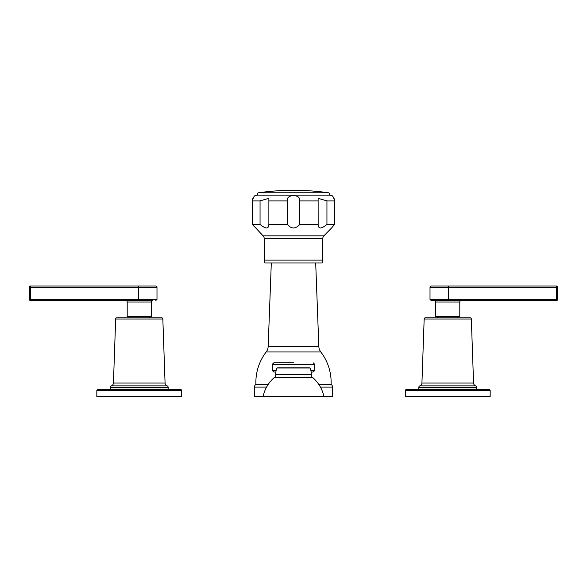<?xml version="1.0" encoding="UTF-8"?>
<svg xmlns="http://www.w3.org/2000/svg" width="587" height="587" viewBox="0 0 587 587"><rect width="100%" height="100%" fill="white"/><g stroke="black" fill="none" stroke-linecap="round" stroke-linejoin="round"><path stroke-width="0.88" d="M311.161 372.033L313.165 372.033L311.161 372.033M275.839 372.033L273.836 372.033L272.287 370.492L272.287 364.322L273.836 362.773L293.5 362.773M258.441 192.793A246.43 246.43 0 0 1 328.559 192.793L258.441 192.793A1.159 1.159 0 0 0 257.451 194.026A1.159 1.159 0 0 0 258.61 195.111L328.39 195.111A1.159 1.159 0 0 0 329.549 194.026A1.159 1.159 0 0 0 328.559 192.793M328.39 195.111A1.159 1.159 0 0 1 328.324 195.104L258.676 195.104A1.159 1.159 0 0 1 258.61 195.111M326.944 224.417C321.192 229.135 318.264 229.135 318.154 224.417L318.125 198.325L326.944 200.893L326.944 224.417L334.583 224.417L331.677 227.873L334.583 224.417L334.583 200.893C333.658 197.349 332.69 195.596 331.677 195.632A5.782 5.782 0 0 0 329.263 195.111L328.162 195.111M258.838 195.111L329.263 195.111M318.125 225.034L318.154 224.417L299.715 224.417C295.569 229.135 291.431 229.135 287.285 224.417L287.285 200.893C286.008 193.835 300.984 193.835 299.715 200.893L299.575 199.448M299.113 198.098L298.035 196.77M291.086 195.86L290.594 195.985M290.044 196.168L289.149 196.638M287.645 198.655L287.3 200.358M252.52 199.741L252.601 199.36M252.755 198.839L252.916 198.406M254.861 195.926L255.323 195.632A5.782 5.782 0 0 1 257.737 195.111M331.677 195.632L332.308 196.051M333.886 197.995L334.069 198.384M334.245 198.846L334.399 199.36M334.495 199.829L334.568 200.402M255.323 195.632C254.303 195.603 253.335 197.357 252.417 200.893L252.417 224.417L253.408 225.562M287.285 224.417L268.846 224.417C268.736 229.135 265.808 229.135 260.056 224.417L260.056 200.893L268.875 198.325L268.875 225.034M322.806 260.092L264.194 260.092A5.782 5.782 0 0 0 264.964 262.976L322.036 262.976A5.782 5.782 0 0 0 322.806 260.092L322.806 238.52A3.86 3.86 90 0 1 323.907 235.827L331.677 227.873M260.056 224.417L252.417 224.417L263.093 235.827A3.86 3.86 -90 0 1 264.194 238.52L264.194 260.092M253.833 226.068L254.178 226.472M299.209 225.056L298.702 225.591M318.154 200.893L299.715 200.893L299.715 224.417M315.696 262.976L318.829 346.455L268.171 346.455L271.304 262.976M268.171 346.455A9.641 9.641 -90 0 1 266.19 351.951A50.13 50.13 0 0 0 255.903 384.375L268.237 384.375M318.829 346.455A9.641 9.641 90 0 0 320.81 351.951L266.19 351.951M318.8 396.709L332.543 396.709L332.543 387.112A3.317 3.317 0 0 0 331.097 384.375L318.763 384.375M331.097 384.375A50.13 50.13 0 0 0 320.81 351.951M268.2 396.709L254.457 396.709L254.457 387.112A3.317 3.317 0 0 1 255.903 384.375M308.769 367.792L278.231 367.792M309.628 367.792A0.389 0.389 90 0 1 309.98 368.02L277.02 368.02A0.389 0.389 -90 0 1 277.372 367.792M309.98 368.02A15.423 15.423 0 0 1 311.337 374.345L311.337 377.434M277.02 368.02A15.423 15.423 0 0 0 275.663 374.345L275.663 377.434M312.585 377.434L274.415 377.434A34.706 34.706 0 0 0 263.035 396.709L323.965 396.709A34.706 34.706 0 0 0 312.585 377.434M557.65 287.197A1.159 1.159 0 0 0 556.491 286.038L448.615 286.038L556.491 286.038L556.557 287.197L557.65 287.197L557.65 299.341L430.007 299.341L431.166 300.5L448.615 300.5L448.681 287.197L556.557 287.197L556.491 300.5A1.159 1.159 0 0 0 557.65 299.341A1.159 1.159 0 0 1 556.491 300.5L448.615 300.5M448.615 286.038L431.166 286.038L448.615 286.038L448.681 287.197L430.007 287.197L431.166 286.038M434.153 300.5A1.541 1.541 -90 0 1 435.701 302.041L435.701 316.576L459.797 316.576L459.797 302.041A1.541 1.541 90 0 1 461.338 300.5M437.623 317.772L437.623 316.576M457.867 317.772L457.867 316.576M418.825 387.317A1.541 1.541 90 0 1 419.859 385.857A3.082 3.082 90 0 0 421.928 383.054L424.166 319.005A1.269 1.269 0 0 1 425.436 317.772L470.055 317.772A1.269 1.269 0 0 1 471.332 319.005L473.562 383.054A3.082 3.082 -90 0 0 475.631 385.857A1.541 1.541 -90 0 1 476.673 387.317L476.673 389.115L418.825 389.115L418.825 387.317L476.673 387.317M423.168 389.504L423.168 389.115M472.33 389.504L472.33 389.115M405.331 390.656A1.159 1.159 0 0 1 406.49 389.504L489.008 389.504A1.159 1.159 0 0 1 490.167 390.656L490.167 396.709L405.331 396.709L405.331 390.656L490.167 390.656M29.35 287.197A1.159 1.159 0 0 1 30.509 286.038L138.385 286.038L30.509 286.038L30.443 299.341L29.35 299.341L29.35 287.197L138.319 287.197L138.319 299.341L30.443 299.341L30.509 300.5A1.159 1.159 0 0 1 29.35 299.341A1.159 1.159 0 0 0 30.509 300.5L138.385 300.5L30.509 300.5M138.385 286.038L155.834 286.038L138.385 286.038L138.319 287.197L156.993 287.197L155.834 286.038M125.662 300.5A1.541 1.541 -90 0 1 127.203 302.041L127.203 316.576L151.299 316.576L151.299 302.041A1.541 1.541 90 0 1 152.847 300.5L138.385 300.5L138.319 299.341L156.993 299.341L155.834 300.5M149.377 317.772L149.377 316.576M129.133 317.772L129.133 316.576M110.327 387.317A1.541 1.541 90 0 1 111.369 385.857A3.082 3.082 90 0 0 113.438 383.054L115.668 319.005A1.269 1.269 0 0 1 116.945 317.772L161.564 317.772A1.269 1.269 0 0 1 162.834 319.005L165.072 383.054A3.082 3.082 -90 0 0 167.141 385.857A1.541 1.541 -90 0 1 168.175 387.317L168.175 389.115L110.327 389.115L110.327 387.317L168.175 387.317M163.832 389.504L163.832 389.115M114.67 389.504L114.67 389.115M96.833 390.656A1.159 1.159 0 0 1 97.992 389.504L180.51 389.504A1.159 1.159 0 0 1 181.669 390.656L181.669 396.709L96.833 396.709L96.833 390.656L181.669 390.656M313.165 372.033L314.713 370.492L310.846 370.492M276.154 370.492L272.287 370.492M314.713 370.492L314.713 364.322L272.287 364.322M334.583 200.893L326.944 200.893M260.056 200.893L252.417 200.893M287.285 200.893L268.846 200.893M323.907 235.827L263.093 235.827M322.806 238.52L264.194 238.52M332.543 387.112L320.429 387.112M266.571 387.112L254.457 387.112M311.337 374.345L275.663 374.345M435.701 302.041L459.797 302.041M424.166 319.005L471.332 319.005M421.928 383.054L473.562 383.054M419.859 385.857L475.631 385.857M127.203 302.041L151.299 302.041M115.668 319.005L162.834 319.005M113.438 383.054L165.072 383.054M111.369 385.857L167.141 385.857M314.713 364.322L313.165 362.773M430.007 299.341L430.007 287.197M156.993 299.341L156.993 287.197"/></g></svg>
